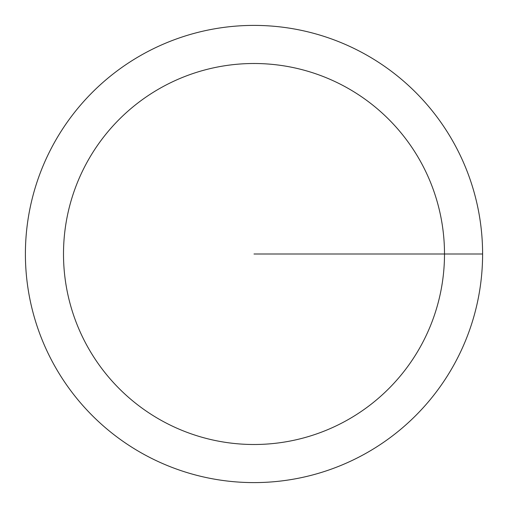 <?xml version="1.0" encoding="UTF-8"?>
<svg xmlns="http://www.w3.org/2000/svg" width="508" height="508" viewBox="0 0 508 508"><rect width="100%" height="100%" fill="white"/><g stroke="black" fill="none" stroke-linecap="round" stroke-linejoin="round"><path stroke-width="0.76" d="M482.6 254A228.6 228.6 0 0 0 254 25.4A228.6 228.6 0 0 0 25.4 254A228.6 228.6 0 0 0 254 482.6A228.6 228.6 0 0 0 482.6 254L254 254M444.5 254A190.5 190.5 0 0 0 254 63.5A190.5 190.5 0 0 0 63.5 254A190.5 190.5 0 0 0 254 444.5A190.5 190.5 0 0 0 444.5 254"/></g></svg>
